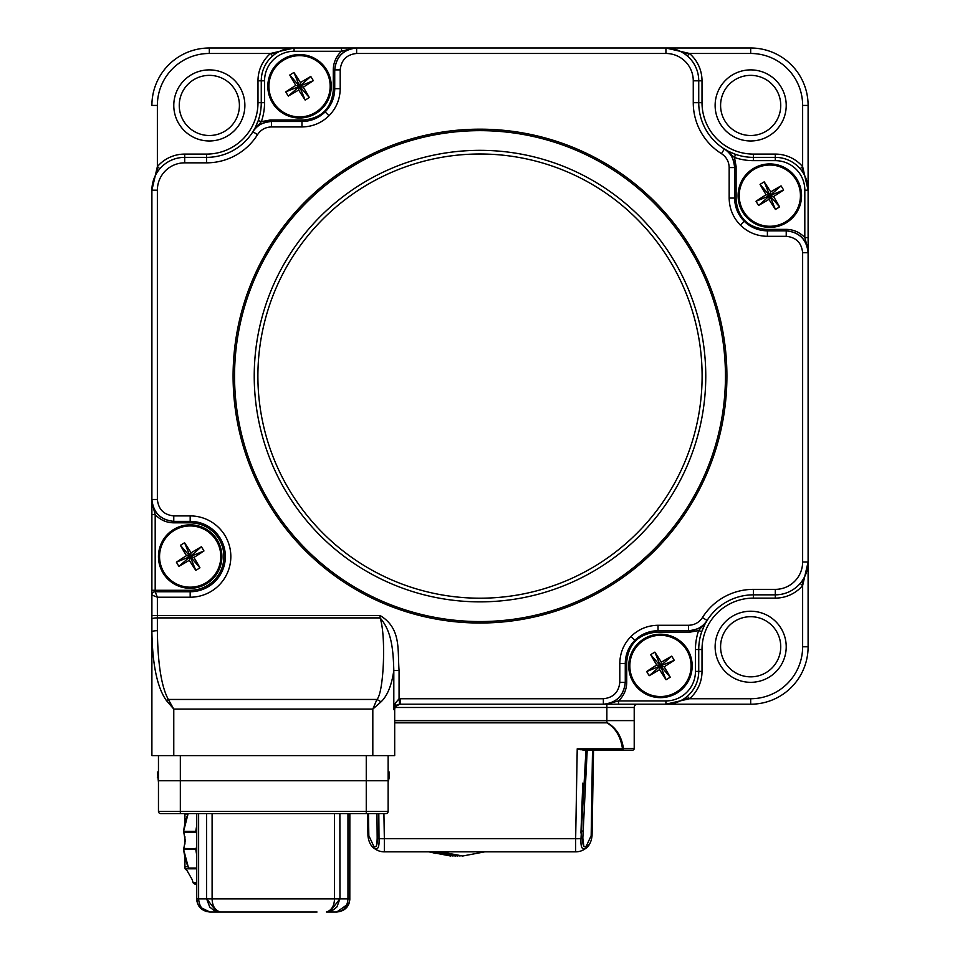 <?xml version="1.0" encoding="UTF-8"?>
<svg xmlns="http://www.w3.org/2000/svg" width="960" height="960" viewBox="0 0 960 960"><rect width="100%" height="100%" fill="white"/><g stroke="black" fill="none" stroke-linecap="round" stroke-linejoin="round"><path stroke-width="1.44" d="M166.5 700.656A5.472 1.02 -32.5 0 1 168.312 699.456L173.772 709.068L166.5 700.656C157.32 687.912 152.448 664.992 151.896 631.896L151.896 595.02A3.276 3.276 0 0 1 155.184 591.744L190.176 591.744A35.184 35.184 0 0 0 225.36 556.56A35.184 35.184 0 0 0 190.176 521.376L190.176 522.828L173.772 522.828C166.428 522.696 160.224 519.948 155.184 514.608L151.896 514.608L151.896 190.176L157.368 166.62A36.096 36.096 0 0 1 184.704 154.092L206.58 154.092A51.408 51.408 0 0 0 257.988 102.684L257.988 80.808A36.096 36.096 0 0 1 270.516 53.472L294.072 48L341.496 48L209.316 48L341.496 48L341.496 51.276L294.072 51.276A29.532 29.532 0 0 0 264.552 80.808L264.552 102.684A57.96 57.96 0 0 1 261.36 121.644L270.3 120L270.3 121.5M358.464 48L592.104 48M684.06 53.472L689.484 53.472L687.336 55.956C680.616 50.532 673.476 47.88 665.928 48A32.808 32.808 0 0 1 698.736 80.808L698.736 102.684A54.684 54.684 0 0 0 753.42 157.368L775.296 157.368A32.808 32.808 0 0 1 808.104 190.176L808.104 237.6L808.104 190.176L806.196 179.172M704.76 624.564L701.748 631.632A54.684 54.684 0 0 0 698.736 649.524L698.736 671.388L695.448 671.388L695.448 649.524A57.96 57.96 0 0 1 698.64 630.552L701.748 631.632A54.684 54.684 0 0 1 707.088 620.46C704.484 626.22 698.292 629.64 688.536 630.732L688.536 630.732C696.48 630.492 702.672 627.072 707.088 620.46L707.94 619.152A54.684 54.684 0 0 1 753.42 594.84A54.684 54.684 0 0 0 701.748 631.632A54.684 54.684 0 0 1 707.088 620.46L702.456 617.556A60.156 60.156 0 0 1 753.42 589.368L775.296 589.368A27.336 27.336 0 0 0 802.632 562.02L802.632 252.732C801.588 242.82 796.116 237.348 786.228 236.304L767.4 236.304C756.9 236.136 747.888 232.404 740.364 225.108C733.068 217.584 729.336 208.572 729.168 198.072L729.168 167.568C728.988 161.604 726.42 156.96 721.452 153.648A60.156 60.156 0 0 1 693.264 102.684L693.264 80.808A27.336 27.336 0 0 0 665.928 53.472L356.628 53.472C346.716 54.516 341.244 59.976 340.2 69.876L340.2 88.704C340.032 99.204 336.3 108.216 329.004 115.74C321.48 123.036 312.468 126.768 301.968 126.936L271.464 126.936C265.5 127.116 260.856 129.684 257.544 134.64A60.156 60.156 0 0 1 206.58 162.84L184.704 162.84A27.336 27.336 0 0 0 157.368 190.176L157.368 499.476C158.412 509.376 163.884 514.86 173.772 515.904L190.176 515.904A40.656 40.656 0 0 1 230.832 556.56A40.656 40.656 0 0 1 190.176 597.216L157.368 597.216L157.368 630.696C157.788 663.792 161.436 686.712 168.312 699.456L376.932 699.456C383.928 692.592 386.136 634.632 380.04 617.892L157.368 617.892A5.472 1.2 0 0 0 151.896 619.092M255.996 127.872L261.36 121.644L258.252 120.576A54.684 54.684 0 0 1 252.912 131.736C255.516 125.988 261.708 122.556 271.464 121.464L271.464 121.476C263.52 121.704 257.328 125.136 252.912 131.736L252.06 133.044A54.684 54.684 0 0 1 206.58 157.368A54.684 54.684 0 0 0 258.252 120.576A54.684 54.684 0 0 1 252.912 131.736L257.544 134.64M312.54 119.712A306.228 306.228 0 0 1 316.824 116.976M321.6 114.024A306.228 306.228 0 0 1 325.044 111.972M736.38 208.644A306.228 306.228 0 0 1 739.128 212.916M742.08 217.704A306.228 306.228 0 0 1 744.132 221.148M647.46 632.484A306.228 306.228 0 0 1 643.176 635.232M638.4 638.184A306.228 306.228 0 0 1 634.956 640.236M220.272 538.332A306.228 306.228 0 0 1 219.816 537.588M255.24 127.632L258.252 120.576A54.684 54.684 0 0 0 261.264 102.684L261.264 80.808A32.808 32.808 0 0 1 294.072 48L294.072 51.276M720.588 646.776A30.072 30.072 0 0 0 750.672 676.848A30.072 30.072 0 0 0 780.744 646.776A30.072 30.072 0 0 0 750.672 616.692A30.072 30.072 0 0 0 720.588 646.776A30.072 30.072 0 0 1 750.672 616.692A30.072 30.072 0 0 1 780.744 646.776M720.588 105.432A30.072 30.072 0 0 0 750.672 135.504A30.072 30.072 0 0 0 780.744 105.432A30.072 30.072 0 0 0 750.672 75.36A30.072 30.072 0 0 0 720.588 105.432A30.072 30.072 0 0 1 750.672 75.36A30.072 30.072 0 0 1 780.744 105.432M179.256 105.432A30.072 30.072 0 0 0 209.328 135.504A30.072 30.072 0 0 0 239.412 105.432A30.072 30.072 0 0 0 209.328 75.36A30.072 30.072 0 0 0 179.256 105.432A30.072 30.072 0 0 1 209.328 75.36A30.072 30.072 0 0 1 239.412 105.432M341.496 48L750.684 48L665.928 48L689.484 53.472A36.096 36.096 0 0 1 702.012 80.808L702.012 102.684A51.408 51.408 0 0 0 753.42 154.092L775.296 154.092A36.096 36.096 0 0 1 802.632 166.62L800.148 168.756M750.684 53.472L750.684 48A57.42 57.42 0 0 1 808.104 105.42L808.104 190.176L808.104 105.42L802.632 105.42A51.948 51.948 0 0 0 750.684 53.472L689.484 53.472M802.632 172.044L802.632 166.62L808.104 190.176L808.104 237.6L804.816 237.6L804.816 190.176A29.532 29.532 0 0 0 775.296 160.644L753.42 160.644A57.96 57.96 0 0 1 734.448 157.464L736.092 166.404L734.604 166.404M806.196 573.036L808.104 562.02A32.808 32.808 0 0 1 775.296 594.84L753.42 594.84L775.296 594.84L753.42 594.84L753.42 589.368M765.588 230.784L765.588 229.368L786.228 229.368L786.228 230.832C799.416 232.236 806.712 239.532 808.104 252.732L808.104 646.788L808.104 562.02L802.632 585.588L800.148 583.44M802.632 580.164L802.632 585.588A36.096 36.096 0 0 1 775.296 598.116L753.42 598.116A51.408 51.408 0 0 0 702.012 649.524L702.012 671.388A36.096 36.096 0 0 1 689.484 698.736L687.336 696.252M684.06 698.736L689.484 698.736L665.928 704.208L750.684 704.208L618.504 704.208L665.928 704.208L618.504 704.208L618.504 700.92L665.928 700.92A29.532 29.532 0 0 0 695.448 671.388M206.58 154.092L206.58 157.368L184.704 157.368L206.58 157.368L206.58 162.84M190.176 521.364L173.772 521.364C160.584 519.972 153.288 512.676 151.896 499.476L151.896 646.788M625.32 661.68L626.724 661.68L626.724 682.332L625.272 682.332C623.868 695.52 616.572 702.816 603.372 704.208L400.164 704.208L603.372 704.208L603.372 698.736C613.284 697.692 618.756 692.22 619.8 682.332L619.8 663.492C619.968 653.004 623.7 643.992 630.996 636.456C638.52 629.172 647.532 625.44 658.032 625.272L688.536 625.272C694.5 625.092 699.144 622.512 702.456 617.556M275.94 53.472L270.516 53.472L272.664 55.956M157.368 172.044L157.368 166.62L159.852 168.756M157.368 105.42L151.896 105.42A57.42 57.42 0 0 1 209.316 48L209.316 53.472A51.948 51.948 0 0 0 157.368 105.42L157.368 166.62M632.568 750.132L622.488 750.132L632.568 750.132A1.644 1.644 0 0 0 634.212 748.5L634.212 707.484A3.276 3.276 0 0 1 637.488 704.208A3.276 3.276 0 0 0 634.212 707.484L395.148 707.484M394.692 722.496L606.864 722.496C615.936 727.44 621.48 736.104 623.484 748.5L622.488 748.824C620.712 736.596 615.504 727.92 606.864 722.832L606.864 720.612L634.212 720.612L394.692 720.612L606.864 720.612L606.864 704.208M808.104 646.788A57.42 57.42 0 0 1 750.684 704.208A57.42 57.42 0 0 0 808.104 646.788L802.632 646.788L802.632 585.588M199.512 906.936L209.868 912C201.612 911.016 197.244 906.648 196.74 898.872L196.74 813.564L160.644 813.564A2.184 2.184 0 0 1 158.46 811.38L158.46 755.604L158.46 780.756L388.128 780.756L388.128 772.008L389.22 772.008L389.22 777.48L388.128 777.48M158.46 772.008L157.368 772.008L158.46 782.244M388.128 772.008L388.128 755.604L388.128 780.756L158.46 780.756M349.812 899.916L349.848 813.564L212.1 813.564L212.1 898.872C212.304 905.904 215.004 910.284 220.188 912L317.04 912M388.128 780.756L388.128 811.38A2.184 2.184 0 0 1 385.944 813.564L349.848 813.564M339.876 813.564L339.96 898.872L347.964 898.872C347.34 906.948 343.584 911.328 336.732 912L349.08 903.312M347.964 813.564L347.964 898.872L349.848 898.872C349.344 906.648 344.964 911.028 336.732 912L326.4 912L330.084 911.448L339.876 898.872L334.5 898.872L334.5 813.564M326.4 912C331.572 910.332 334.272 905.952 334.5 898.872L206.724 898.872L216.492 911.448L220.188 912L209.868 912C203.004 911.316 199.26 906.948 198.624 898.872L198.624 813.564L198.624 898.872L206.724 898.872M198.624 898.872L196.74 898.872L196.968 901.284M197.028 901.596L197.544 903.396M197.7 903.804L199.452 906.864M229.548 912L220.188 912M366.264 755.604L366.264 813.564L160.644 813.564A2.184 2.184 0 0 1 158.46 811.38L388.128 811.38M183.516 831.636L188.136 813.564A71.64 70.752 90 0 0 183.6 831.3L185.28 840.708L183.6 849.432A71.64 70.752 90 0 0 188.52 868.044L188.976 868.812L185.1 868.836L184.896 866.712L187.956 866.712M196.74 868.044L188.52 868.044L188.952 868.8L196.74 868.8M196.74 848.688L183.576 848.46L183.6 849.432L195.816 849.432L195.984 848.46A17.496 17.28 90 0 0 196.74 846.78M196.74 882.792L193.104 882.792A10.932 10.8 90 0 0 194.808 884.016L194.736 883.98M184.932 857.016L184.932 866.712A10.932 10.8 90 0 0 185.136 868.812L187.104 870.696L192.252 879.72L193.104 882.792L194.772 884.016L196.74 884.016M196.74 825.708A71.64 70.752 -90 0 0 195.816 831.3L183.6 831.3L183.576 832.272L195.984 832.272L195.816 831.3L196.74 831.336M196.74 833.94A17.496 17.28 90 0 0 195.984 832.272L196.74 832.044M196.74 849.396L195.816 849.432A71.64 70.752 -90 0 0 196.74 855.012M271.464 121.476L301.968 121.476C310.968 121.332 318.696 118.14 325.152 111.888C331.404 105.432 334.596 97.704 334.74 88.704L340.2 88.704M721.452 153.648L724.368 149.004C730.968 153.432 734.388 159.624 734.628 167.568L734.64 198.072C734.772 207.072 737.964 214.8 744.216 221.256C750.672 227.508 758.4 230.7 767.4 230.844L767.4 236.304M688.536 625.272L688.536 630.732L658.032 630.732C649.032 630.864 641.304 634.068 634.848 640.32C628.596 646.764 625.404 654.492 625.26 663.492L619.8 663.492M656.22 630.792L656.22 632.196C638.424 634.068 628.596 643.896 626.724 661.68M704.004 624.324L698.64 630.552L689.7 632.196L689.7 630.708M702.012 649.524L698.736 649.524L698.736 671.388A32.808 32.808 0 0 1 665.928 704.208L665.928 700.92M695.448 649.524L698.736 649.524L698.736 671.388A32.808 32.808 0 0 1 665.928 704.208M618.504 704.208L400.164 704.208A5.472 5.472 0 0 0 399.612 704.232L395.712 706.5L393.816 709.668L395.16 703.32A5.472 2.784 35.5 0 1 395.712 706.5A5.472 5.472 0 0 0 394.692 709.668A5.472 5.472 0 0 1 399.612 704.232L399.072 698.784A10.932 10.932 0 0 1 400.164 698.736L603.372 698.736M608.712 703.536L618.504 700.92C623.844 695.868 626.592 689.676 626.724 682.332M734.688 199.884L736.092 199.884C737.964 217.68 747.792 227.508 765.588 229.368M728.46 151.344L735.528 154.356L734.448 157.464L728.232 152.088M775.296 154.092L775.296 157.368A32.808 32.808 0 0 1 808.104 190.176L808.104 254.556L808.104 252.732L802.632 252.732M807.444 247.392L804.816 237.6C799.776 232.248 793.572 229.512 786.228 229.368M303.78 121.416L303.78 120C321.576 118.14 331.404 108.312 333.276 90.516L334.68 90.516M257.988 102.684L261.264 102.684L261.264 80.808A32.808 32.808 0 0 1 294.072 48M264.552 102.684L261.264 102.684L261.264 80.808L264.552 80.808M351.288 48.66L341.496 51.276C336.156 56.328 333.408 62.532 333.276 69.876L334.728 69.876C336.132 56.688 343.428 49.392 356.628 48L356.628 53.472M395.16 703.32L399.072 698.784L399.072 670.416L393.816 670.416C393.192 651.588 392.196 631.608 380.04 617.892L380.04 615.492C401.484 628.368 397.416 649.668 399.072 670.416M395.712 706.5A5.472 5.472 0 0 0 394.692 709.668L394.692 755.604L151.896 755.604L151.896 497.64L151.896 499.476L157.368 499.476M151.896 514.608L151.896 190.176A32.808 32.808 0 0 1 184.704 157.368L184.704 162.84M723.096 148.188L724.368 149.004A54.684 54.684 0 0 0 735.528 154.356M808.104 254.556L808.104 488.208M394.692 709.668L393.816 709.668L393.816 670.416C391.704 685.212 387.444 695.7 381.036 701.856A10.932 2.112 -151 0 0 376.932 699.456L372.816 709.068L173.772 709.068L173.772 755.604M381.036 701.856L372.816 709.068L372.816 755.604M151.896 755.604L151.896 631.896A5.472 1.2 0 0 1 157.368 630.696M151.896 615.492L380.04 615.492M152.568 504.828L155.184 514.608L155.184 590.28L151.896 590.28L151.896 596.844L151.896 595.032L157.368 597.216L155.184 591.744M190.176 597.216L190.176 590.28A33.732 33.732 0 0 0 223.908 556.56A33.732 33.732 0 0 0 190.176 522.828M676.488 692.016A30.624 30.624 0 0 0 686.544 649.896A30.624 30.624 0 0 0 644.424 639.828A30.624 30.624 0 0 0 634.368 681.96A30.624 30.624 0 0 0 676.488 692.016M672.996 658.212A49.884 31.932 58.4 0 1 674.244 660.324A54.468 7.488 148.4 0 1 664.188 666.816A54.468 7.488 58.4 0 1 670.224 677.148A49.884 31.932 148.4 0 1 666.06 679.716A54.468 7.488 -121.6 0 1 659.568 669.66A54.468 7.488 148.4 0 1 649.224 675.696A49.884 31.932 -121.6 0 1 647.916 673.632A49.884 31.932 -121.6 0 1 646.668 671.532A54.468 7.488 -31.6 0 1 656.724 665.028A54.468 7.488 -121.6 0 1 650.688 654.696A49.884 31.932 -31.6 0 1 654.852 652.128A54.468 7.488 58.4 0 1 661.344 662.184A54.468 7.488 -31.6 0 1 671.688 656.148A49.884 31.932 58.4 0 1 672.996 658.212M659.568 669.66L660.456 665.928L666.06 679.716M661.344 662.184L660.456 665.928L670.224 677.148M674.244 660.324L660.456 665.928L664.188 666.816M654.852 652.128L660.456 665.928L671.688 656.148M649.224 675.696L660.456 665.928L650.688 654.696M656.724 665.028L660.456 665.928L646.668 671.532M643.848 638.904A31.716 31.716 0 0 0 633.432 682.524A31.716 31.716 0 0 0 677.064 692.952A31.716 31.716 0 0 0 687.48 649.32A31.716 31.716 0 0 0 643.848 638.904M164.088 572.592A30.624 30.624 0 0 0 206.208 582.648A30.624 30.624 0 0 0 216.264 540.528A30.624 30.624 0 0 0 174.144 530.472A30.624 30.624 0 0 0 164.088 572.592M197.88 569.1A49.884 31.932 148.4 0 1 195.78 570.348A54.468 7.488 -121.6 0 1 189.288 560.292A54.468 7.488 148.4 0 1 178.944 566.328A49.884 31.932 -121.6 0 1 176.388 562.164A54.468 7.488 -31.6 0 1 186.444 555.66A54.468 7.488 -121.6 0 1 180.408 545.328A49.884 31.932 -31.6 0 1 182.472 544.008A49.884 31.932 -31.6 0 1 184.572 542.76A54.468 7.488 58.4 0 1 191.064 552.816A54.468 7.488 -31.6 0 1 201.408 546.78A49.884 31.932 58.4 0 1 203.964 550.956A54.468 7.488 148.4 0 1 193.908 557.448A54.468 7.488 58.4 0 1 199.956 567.792A49.884 31.932 148.4 0 1 197.88 569.1M186.444 555.66L190.176 556.56L176.388 562.164M193.908 557.448L190.176 556.56L178.944 566.328M195.78 570.348L190.176 556.56L189.288 560.292M203.964 550.956L190.176 556.56L199.956 567.792M180.408 545.328L190.176 556.56L201.408 546.78M191.064 552.816L190.176 556.56L184.572 542.76M217.2 539.952A31.716 31.716 0 0 0 173.568 529.536A31.716 31.716 0 0 0 163.152 573.168A31.716 31.716 0 0 0 206.784 583.584A31.716 31.716 0 0 0 217.2 539.952M283.512 60.192A30.624 30.624 0 0 0 273.456 102.312A30.624 30.624 0 0 0 315.576 112.368A30.624 30.624 0 0 0 325.632 70.248A30.624 30.624 0 0 0 283.512 60.192M287.004 93.984A49.884 31.932 -121.6 0 1 285.756 91.884A54.468 7.488 -31.6 0 1 295.812 85.392A54.468 7.488 -121.6 0 1 289.776 75.048A49.884 31.932 -31.6 0 1 293.94 72.492A54.468 7.488 58.4 0 1 300.432 82.548A54.468 7.488 -31.6 0 1 310.776 76.5A49.884 31.932 58.4 0 1 312.084 78.576A49.884 31.932 58.4 0 1 313.332 80.676A54.468 7.488 148.4 0 1 303.276 87.168A54.468 7.488 58.4 0 1 309.312 97.512A49.884 31.932 148.4 0 1 305.148 100.068A54.468 7.488 -121.6 0 1 298.656 90.012A54.468 7.488 148.4 0 1 288.312 96.048A49.884 31.932 -121.6 0 1 287.004 93.984M300.432 82.548L299.544 86.28L293.94 72.492M298.656 90.012L299.544 86.28L289.776 75.048M285.756 91.884L299.544 86.28L295.812 85.392M305.148 100.068L299.544 86.28L288.312 96.048M310.776 76.5L299.544 86.28L309.312 97.512M303.276 87.168L299.544 86.28L313.332 80.676M316.152 113.304A31.716 31.716 0 0 0 326.568 69.672A31.716 31.716 0 0 0 282.936 59.256A31.716 31.716 0 0 0 272.52 102.888A31.716 31.716 0 0 0 316.152 113.304M795.912 179.616A30.624 30.624 0 0 0 753.792 169.56A30.624 30.624 0 0 0 743.736 211.68A30.624 30.624 0 0 0 785.856 221.736A30.624 30.624 0 0 0 795.912 179.616M762.12 183.108A49.884 31.932 -31.6 0 1 764.22 181.848A54.468 7.488 58.4 0 1 770.712 191.916A54.468 7.488 -31.6 0 1 781.056 185.868A49.884 31.932 58.4 0 1 783.612 190.044A54.468 7.488 148.4 0 1 773.556 196.536A54.468 7.488 58.4 0 1 779.592 206.88A49.884 31.932 148.4 0 1 777.528 208.188A49.884 31.932 148.4 0 1 775.428 209.436A54.468 7.488 -121.6 0 1 768.936 199.38A54.468 7.488 148.4 0 1 758.592 205.416A49.884 31.932 -121.6 0 1 756.036 201.252A54.468 7.488 -31.6 0 1 766.092 194.748A54.468 7.488 -121.6 0 1 760.044 184.416A49.884 31.932 -31.6 0 1 762.12 183.108M773.556 196.536L769.824 195.648L783.612 190.044M766.092 194.748L769.824 195.648L781.056 185.868M764.22 181.848L769.824 195.648L770.712 191.916M756.036 201.252L769.824 195.648L760.044 184.416M779.592 206.88L769.824 195.648L758.592 205.416M768.936 199.38L769.824 195.648L775.428 209.436M742.8 212.256A31.716 31.716 0 0 0 786.432 222.672A31.716 31.716 0 0 0 796.848 179.04A31.716 31.716 0 0 0 753.216 168.624A31.716 31.716 0 0 0 742.8 212.256M484.752 851.844L462.696 856.008L440.64 851.844M440.412 851.844L462.696 856.008M438.048 851.844L460.092 856.008L438.276 851.844M435.672 851.844L457.728 856.008L435.912 851.844M433.308 851.844L455.364 856.008L433.536 851.844M430.944 851.844L453 856.008L431.172 851.844M376.98 843.132L377.172 838.092L379.008 838.62L378.816 813.564L379.008 838.62A16.404 3.276 -1 0 0 384.348 838.716L384.348 851.844L575.652 851.844A16.404 16.404 0 0 0 585.372 848.664C589.092 846.3 591.324 841.992 592.056 835.728L593.544 750.132L622.488 750.132L623.484 748.5L622.488 749.772L622.488 748.824L577.224 748.824L583.62 750.132L623.196 749.652M390.888 851.844L406.128 851.844M376.956 813.564L377.172 838.092C377.484 844.968 376.38 847.764 373.872 846.456L368.832 835.68L368.484 813.564L368.832 835.68L367.944 835.728C368.676 841.992 370.908 846.3 374.628 848.664C370.908 846.3 368.676 841.992 367.944 835.728L367.56 813.564L367.944 835.728M377.172 838.092L377.184 836.196M373.872 846.456A2.736 2.244 126.3 0 0 374.628 848.664A16.404 16.404 0 0 0 384.348 851.844A16.404 16.404 0 0 1 374.628 848.664A16.404 16.404 0 0 0 384.348 851.844M379.008 838.62C379.44 846.816 377.976 850.164 374.628 848.664M592.512 750.132L591.168 835.68L586.128 846.456C583.62 847.764 582.516 844.968 582.828 838.092L587.208 750.132M584.112 846.72L586.128 846.456A2.736 2.244 -126.3 0 1 585.372 848.664C582.024 850.128 580.56 846.792 580.992 838.62L582.828 838.092L583.836 846.396M582.804 830.844L582.804 831.78M569.112 851.844L575.652 851.844L575.652 838.716A16.404 3.276 1 0 0 580.992 838.62L585.972 750.132L586.776 750.132M585.972 750.132L583.62 750.132M622.992 748.596L622.488 749.772M383.916 813.564L384.348 838.716L575.652 838.716L577.224 748.824L580.416 749.712M580.932 833.028L582.804 783.12M585.372 848.652L589.848 843.672M450.624 856.008L428.808 851.844M429.66 851.844L435.54 853.428M459.24 851.844L472.992 851.844M786.216 646.776A35.544 35.544 0 0 1 750.672 682.32A35.544 35.544 0 0 1 715.128 646.776A35.544 35.544 0 0 1 750.672 611.232A35.544 35.544 0 0 1 786.216 646.776M786.216 105.432A35.544 35.544 0 0 1 750.672 140.976A35.544 35.544 0 0 1 715.128 105.432A35.544 35.544 0 0 1 750.672 69.888A35.544 35.544 0 0 1 786.216 105.432M244.872 105.432A35.544 35.544 0 0 1 209.328 140.976A35.544 35.544 0 0 1 173.784 105.432A35.544 35.544 0 0 1 209.328 69.888A35.544 35.544 0 0 1 244.872 105.432M802.632 166.62L802.632 105.42M775.296 598.116L775.296 589.368M753.42 598.116L753.42 594.84M702.012 671.388L698.736 671.388M257.988 80.808L261.264 80.808M270.516 53.472L209.316 53.472M184.704 154.092L184.704 157.368M702.012 80.808L693.264 80.808M702.012 102.684L693.264 102.684M753.42 154.092L753.42 160.644M689.484 698.736L750.684 698.736A51.948 51.948 0 0 0 802.632 646.788M750.684 698.736L750.684 704.208M158.46 777.48L157.368 777.48M180.336 755.604L180.336 813.564M330.084 911.448C330.576 911.904 332.856 910.392 336.948 906.924L339.876 898.872M158.46 811.38A2.184 2.184 0 0 0 160.644 813.564M187.956 814.02L184.932 814.02L184.932 823.716M184.932 836.808L184.932 843.924M184.896 866.712L184.896 856.836M233.088 376.104A246.912 246.912 0 0 1 480 129.18A246.912 246.912 0 0 1 726.912 376.104A246.912 246.912 0 0 1 480 623.016A246.912 246.912 0 0 1 233.088 376.104M725.448 376.104A245.448 245.448 0 0 0 480 130.644A245.448 245.448 0 0 0 234.552 376.104A245.448 245.448 0 0 0 480 621.552A245.448 245.448 0 0 0 725.448 376.104M705.768 376.104A225.768 225.768 0 0 1 480 601.86A225.768 225.768 0 0 1 254.232 376.104A225.768 225.768 0 0 1 480 150.336A225.768 225.768 0 0 1 705.768 376.104M257.892 376.104A222.108 222.108 0 0 0 480 598.2A222.108 222.108 0 0 0 702.108 376.104A222.108 222.108 0 0 0 480 153.996A222.108 222.108 0 0 0 257.892 376.104M329.004 115.74L325.152 111.888C318.684 118.14 310.968 121.332 301.968 121.464L301.968 126.936M301.968 121.476L271.464 121.464L271.464 126.936M740.364 225.108L744.216 221.256M767.4 230.832L786.228 230.832L767.4 230.844C758.4 230.7 750.684 227.508 744.228 221.244C737.964 214.788 734.772 207.072 734.64 198.072L729.168 198.072M630.996 636.456L634.848 640.32C641.316 634.068 649.032 630.864 658.032 630.732L658.032 625.272M689.7 632.196L656.22 632.196M736.092 166.404L736.092 199.884M775.296 157.368L775.296 160.644M808.104 190.176L804.816 190.176M270.3 120L303.78 120M333.276 90.516L333.276 69.876M400.164 704.208L400.164 698.736M634.86 640.32C628.596 646.776 625.404 654.504 625.272 663.492L625.272 682.332L619.8 682.332M808.104 562.02L802.632 562.02M808.104 252.732C806.808 239.436 799.524 232.14 786.228 230.832L786.228 236.304M724.368 149.004C730.116 151.62 733.548 157.8 734.64 167.568L729.168 167.568M665.928 48L665.928 53.472M325.14 111.876C331.404 105.42 334.596 97.704 334.728 88.704L334.728 69.876L340.2 69.876M173.772 521.364L190.176 521.376L190.176 515.904M173.772 522.828L173.772 515.904M151.896 190.176L157.368 190.176M155.184 591.756L190.176 591.756M155.184 590.28L190.176 590.28M623.484 748.5L634.212 748.5M592.056 835.728L591.168 835.68M606.864 722.832L394.692 722.832M389.22 777.48L388.128 782.244M206.628 813.564L206.628 898.872L209.712 906.996C213.744 910.404 216 911.88 216.492 911.448L216.312 911.4M336.732 912C344.784 911.184 349.152 906.816 349.848 898.872L348.732 904.188M348.684 904.308L347.184 906.816M344.652 909.336L339.588 911.688M197.508 903.3L196.74 898.872C197.4 906.78 201.768 911.148 209.868 912L206.316 911.508L201.792 909.228M197.976 904.44L199.104 906.396M199.548 906.984L201.228 908.76M188.604 868.32L183.516 849.084M184.896 844.128L184.896 836.604M184.896 823.884L184.896 814.02M625.272 663.492L625.272 682.332C623.964 695.616 616.668 702.912 603.372 704.208M688.536 630.732L658.032 630.732M734.64 167.568L734.64 198.072M334.728 88.704L334.728 69.876C336.036 56.58 343.332 49.296 356.628 48M173.772 521.376C160.476 520.068 153.192 512.772 151.896 499.476M377.196 830.904L377.196 831.78L377.196 830.904"/></g></svg>
